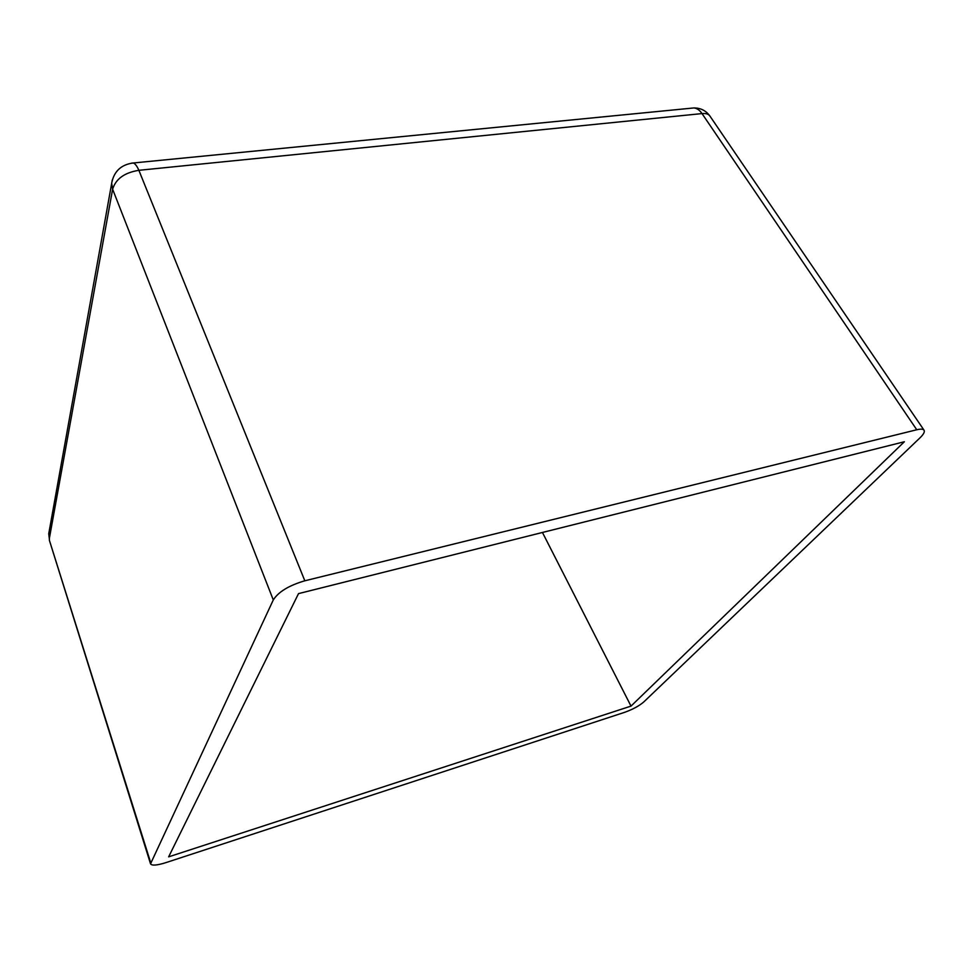 <?xml version="1.0" encoding="UTF-8"?>
<svg xmlns="http://www.w3.org/2000/svg" width="973" height="973" viewBox="0 0 973 973"><rect width="100%" height="100%" fill="white"/><g stroke="black" fill="none" stroke-linecap="round" stroke-linejoin="round"><path stroke-width="1.46" d="M304.829 580.796C288.981 585.442 278.46 591.815 273.291 599.94L150.535 863.842C151.849 865.812 156.921 865.423 165.763 862.674L624.52 712.37C632.62 709.475 639.042 705.997 643.798 701.934L919.996 437.838C923.62 434.323 924.958 431.769 924.034 430.188C923.097 428.971 920.677 428.838 916.761 429.762L304.829 580.796L138.871 170.311L702.02 113.586C699.696 110.156 696.984 108.271 693.883 107.942L690.976 108.222M298.516 593.615L168.645 856.848L631.003 706.106L904.355 441.754L298.516 593.615M542.447 532.474L631.003 706.106M916.761 429.762L702.02 113.586C705.79 113.196 708.417 113.987 709.864 115.982C705.96 110.618 700.633 107.93 693.883 107.942L131.489 163.16M150.693 862.698L49.392 540.331L49.173 531.282M273.291 599.94L112.625 189.212L111.652 183.252C113.95 171.357 121.138 164.607 133.204 162.978C135.113 163.573 136.998 166.018 138.871 170.311C124.532 172.61 115.787 178.91 112.625 189.212L49.319 538.616L48.747 533.703L112.272 180.078M924.034 430.188L709.864 115.982M150.535 863.842L49.392 540.331"/></g></svg>
